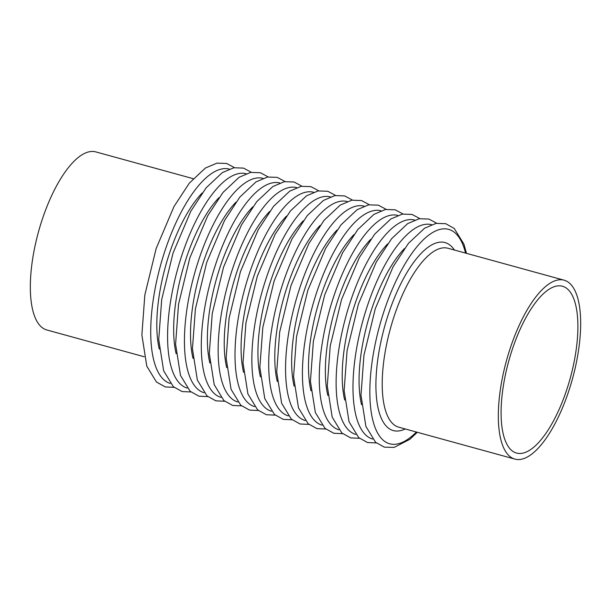 <?xml version="1.0" encoding="UTF-8"?>
<svg xmlns="http://www.w3.org/2000/svg" width="611" height="611" viewBox="0 0 611 611"><rect width="100%" height="100%" fill="white"/><g stroke="black" fill="none" stroke-linecap="round" stroke-linejoin="round"><path stroke-width="0.92" d="M530.058 449.963A86.51 31.917 -74.6 0 1 516.562 453.064A86.51 31.917 -74.6 0 1 508.719 361.185A86.51 31.917 -74.6 0 1 562.426 286.231A86.51 31.917 -74.6 0 1 574.149 361.697A86.51 31.917 -74.6 0 1 530.058 449.963M549.617 283.504A92.78 34.231 105.4 0 0 502.334 378.163A92.78 34.231 105.4 0 0 514.905 459.105A92.78 34.231 105.4 0 0 529.378 455.791A92.78 34.231 105.4 0 0 576.662 361.124A92.78 34.231 105.4 0 0 564.09 280.182A92.78 34.231 105.4 0 0 549.617 283.504M144.219 356.755L46.833 329.978A92.345 34.071 -74.6 0 1 34.323 249.418A92.345 34.071 -74.6 0 1 81.385 155.194A92.345 34.071 -74.6 0 1 95.79 151.895L193.175 178.664M564.09 280.182L447.978 248.265A92.78 34.231 105.4 0 0 433.505 251.579A92.78 34.231 105.4 0 0 386.221 346.246A92.78 34.231 105.4 0 0 398.792 427.188L514.905 459.105M465.551 253.091A111.171 41.013 105.4 0 0 431.297 233.349A111.171 41.013 105.4 0 0 370.426 377.193A111.171 41.013 105.4 0 0 416.366 432.015M454.408 250.029A97.485 35.965 105.4 0 0 429.808 246.057A97.485 35.965 105.4 0 0 377.713 360.016A97.485 35.965 105.4 0 0 405.223 428.953M431.503 224.665A111.171 41.013 105.4 0 0 414.441 228.72A111.171 41.013 105.4 0 0 357.863 341.755A111.171 41.013 105.4 0 0 372.565 439.042M404.459 248.562A97.485 35.965 105.4 0 0 361.536 404.673M414.648 220.029A111.171 41.013 105.4 0 0 397.585 224.084A111.171 41.013 105.4 0 0 341.007 337.127A111.171 41.013 105.4 0 0 355.709 434.413M387.603 243.926A97.485 35.965 105.4 0 0 344.68 400.037M397.792 215.4A111.171 41.013 105.4 0 0 380.737 219.448A111.171 41.013 105.4 0 0 324.158 332.491A111.171 41.013 105.4 0 0 338.861 429.777M370.755 239.291A97.485 35.965 105.4 0 0 327.832 395.409M380.936 210.764A111.171 41.013 105.4 0 0 363.881 214.82A111.171 41.013 105.4 0 0 307.302 327.855A111.171 41.013 105.4 0 0 322.005 425.141M353.899 234.662A97.485 35.965 105.4 0 0 310.976 390.773M364.08 206.128A111.171 41.013 105.4 0 0 347.025 210.184A111.171 41.013 105.4 0 0 290.446 323.227A111.171 41.013 105.4 0 0 305.149 420.513M337.043 230.026A97.485 35.965 105.4 0 0 294.12 386.137M347.231 201.5A111.171 41.013 105.4 0 0 330.169 205.548A111.171 41.013 105.4 0 0 273.591 318.591A111.171 41.013 105.4 0 0 288.293 415.877M320.187 225.39A97.485 35.965 105.4 0 0 277.264 381.508M330.375 196.864A111.171 41.013 105.4 0 0 313.313 200.92A111.171 41.013 105.4 0 0 256.735 313.955A111.171 41.013 105.4 0 0 271.437 411.241M303.331 220.762A97.485 35.965 105.4 0 0 260.408 376.872M313.519 192.228A111.171 41.013 105.4 0 0 296.465 196.284A111.171 41.013 105.4 0 0 239.886 309.326A111.171 41.013 105.4 0 0 254.588 406.613M286.475 216.126A97.485 35.965 105.4 0 0 243.56 372.236M296.663 187.6A111.171 41.013 105.4 0 0 279.609 191.648A111.171 41.013 105.4 0 0 223.03 304.69A111.171 41.013 105.4 0 0 237.732 401.977M269.627 211.49A97.485 35.965 105.4 0 0 226.704 367.608M279.807 182.964A111.171 41.013 105.4 0 0 262.753 187.019A111.171 41.013 105.4 0 0 206.174 300.054A111.171 41.013 105.4 0 0 220.876 397.341M252.771 206.862A97.485 35.965 105.4 0 0 209.848 362.972M262.951 178.328A111.171 41.013 105.4 0 0 245.897 182.384A111.171 41.013 105.4 0 0 189.318 295.426A111.171 41.013 105.4 0 0 204.021 392.713M235.915 202.226A97.485 35.965 105.4 0 0 192.992 358.336M246.103 173.7A111.171 41.013 105.4 0 0 229.041 177.748A111.171 41.013 105.4 0 0 172.462 290.79A111.171 41.013 105.4 0 0 187.165 388.077M219.059 197.59A97.485 35.965 105.4 0 0 176.136 353.708M229.247 169.064A111.171 41.013 105.4 0 0 212.185 173.119A111.171 41.013 105.4 0 0 155.606 286.154A111.171 41.013 105.4 0 0 170.309 383.441M202.203 192.961A97.485 35.965 105.4 0 0 159.28 349.072M417.298 432.275L409.866 439.309L394.133 447.397L384.38 447.168L375.582 442.272L365.897 426.394L360.994 395.172L363.942 355.228L375.269 308.738L393.094 266.786L408.415 243.399L424.53 228.247L436.094 223.366L445.778 223.71L454.256 228.476L463.925 244.14L466.491 253.351M376.338 442.929L367.524 442.54L358.726 437.636L349.041 421.758L344.138 390.544L347.086 350.592L358.42 304.102L376.239 262.157L391.559 238.764L407.674 223.611L419.245 218.73L428.922 219.074L436.728 223.252M359.482 438.293L350.676 437.904L341.87 433L332.185 417.13L327.282 385.908L330.23 345.956L341.564 299.466L359.383 257.521L374.711 234.128L390.826 218.975L402.389 214.094L412.066 214.446L419.872 218.623M342.626 433.665L333.82 433.268L325.014 428.372L315.337 412.494L310.434 381.272L313.374 341.328L324.708 294.838L342.534 252.885L357.855 229.499L373.97 214.346L385.533 209.466L395.21 209.81L403.016 213.987M325.77 429.029L316.964 428.639L308.158 423.736L298.481 407.858L293.578 376.643L296.526 336.692L307.852 290.202L325.678 248.257L340.999 224.863L357.114 209.71L368.677 204.83L378.354 205.174L386.16 209.352M308.922 424.393L300.108 424.003L291.302 419.1L281.625 403.229L276.722 372.007L279.67 332.056L290.996 285.566L308.822 243.621L324.143 220.227L340.258 205.075L351.821 200.194L361.506 200.545L369.311 204.723M292.066 419.765L283.252 419.367L274.454 414.472L264.769 398.593L259.866 367.371L262.814 327.427L274.14 280.938L291.966 238.985L307.287 215.599L323.402 200.446L334.965 195.566L344.65 195.91L352.455 200.087M275.21 415.129L266.396 414.739L257.598 409.836L247.913 393.958L243.01 362.743L245.958 322.791L257.292 276.302L275.11 234.357L290.431 210.963L306.546 195.81L318.117 190.93L327.794 191.274L335.599 195.451M258.354 410.493L249.548 410.103L240.742 405.2L231.065 389.329L226.154 358.107L229.102 318.155L240.436 271.666L258.254 229.721L273.583 206.327L289.698 191.174L301.261 186.294L310.938 186.645L318.743 190.815M241.498 405.864L232.692 405.467L223.886 400.572L214.209 384.693L209.306 353.471L212.246 313.527L223.58 267.038L241.406 225.085L256.727 201.699L272.842 186.546L284.405 181.666L294.082 182.009L301.887 186.187M224.642 401.228L215.836 400.839L207.03 395.936L197.353 380.057L192.45 348.843L195.398 308.891L206.724 262.402L224.55 220.456L239.871 197.063L255.986 181.91L267.549 177.03L277.226 177.373L285.039 181.551M207.793 396.592L198.98 396.203L190.174 391.3L180.497 375.429L175.594 344.207L178.542 304.255L189.868 257.766L207.694 215.82L223.015 192.427L239.13 177.274L250.693 172.394L260.378 172.745L268.183 176.915M190.938 391.964L182.124 391.567L173.325 386.671L163.641 370.793L158.738 339.571L161.686 299.627L173.012 253.137L190.838 211.185L206.159 187.798L222.274 172.646L233.837 167.765L243.522 168.109L251.327 172.287M174.082 387.328L165.276 386.939L156.469 382.035L146.785 366.157L141.882 334.943L144.83 294.991L156.164 248.501L173.982 206.556L189.303 183.163L205.418 168.01L216.989 163.129L226.666 163.473L234.471 167.651"/></g></svg>
